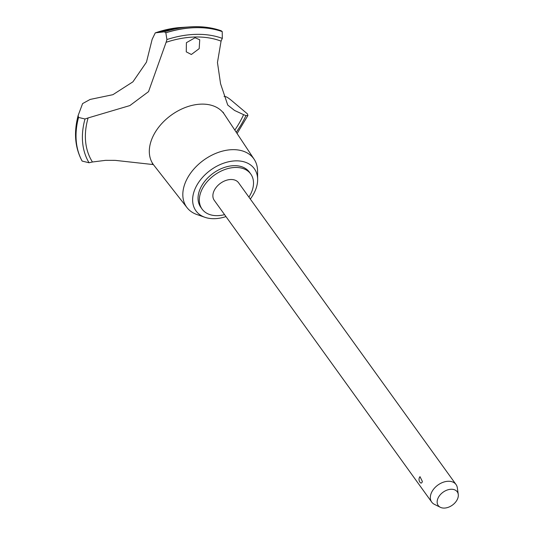 <?xml version="1.0" encoding="UTF-8"?>
<svg xmlns="http://www.w3.org/2000/svg" width="534" height="534" viewBox="0 0 534 534"><rect width="100%" height="100%" fill="white"/><g stroke="black" fill="none" stroke-linecap="round" stroke-linejoin="round"><path stroke-width="0.8" d="M248.911 197.106A29.997 20.379 144.2 0 0 251.995 191.018A29.997 20.379 144.2 0 0 250.76 174.024L249.471 172.235A29.997 20.379 144.2 0 0 223.539 167.749A29.997 20.379 144.2 0 0 199.569 190.311A29.997 20.379 144.2 0 0 200.804 207.305L202.092 209.094A29.997 20.379 144.2 0 0 224.574 214.641M250.76 174.024A29.997 20.379 144.2 0 0 224.821 169.538A29.997 20.379 144.2 0 0 200.851 192.1A29.997 20.379 144.2 0 0 202.092 209.094M250.306 199.042A35.992 24.457 144.2 0 0 255.819 189.123A35.992 24.457 144.2 0 0 257.648 179.357L257.562 170.933A41.372 28.108 144.2 0 0 254.184 159.332A41.372 28.108 144.2 0 0 218.479 152.35A41.372 28.108 144.2 0 0 184.918 183.649A41.372 28.108 144.2 0 0 187.074 207.693A41.372 28.108 144.2 0 0 197.013 214.568L204.969 217.318A35.992 24.457 144.2 0 0 225.969 216.577M257.648 179.357A35.992 24.457 144.2 0 0 230.448 161.401A35.992 24.457 144.2 0 0 194.449 190.418A35.992 24.457 144.2 0 0 204.969 217.318M254.184 159.332L224.333 114.283A43.494 29.55 144.2 0 0 223.886 113.635A43.494 29.55 144.2 0 0 201.592 104.123A43.494 29.55 144.2 0 0 151.523 139.848A43.494 29.55 144.2 0 0 153.311 164.492A43.494 29.55 144.2 0 0 153.785 165.119L187.074 207.693M225.048 96.721C225.795 96.314 227.931 97.555 231.462 100.445L247.402 113.855L247.916 115.477L245.967 115.584A94.485 64.2 -35.8 0 1 243.597 114.656L234.559 110.458L227.744 105.071L220.562 83.738L217.458 62.498L221.069 41.138A94.485 64.2 -35.8 0 1 222.311 38.381L222.231 31.619A99.584 67.664 144.2 0 0 195.731 27.675A99.584 67.664 144.2 0 0 165.847 32.814L166.915 39.549A94.485 64.2 -35.8 0 1 166.107 42.299L148.539 91.634L129.869 105.572L88.103 117.941A94.485 64.2 -35.8 0 1 85.006 118.989L78.471 117.427L78.178 115.417L82.596 103.589L90.133 99.437L112.908 94.685L132.926 81.822L146.463 62.151L152.163 39.276L155.294 32.841L164.352 31.84L165.847 32.814M78.525 117.5A99.584 67.664 144.2 0 0 82.149 161.081L89.038 162.757A299.954 203.801 -35.8 0 1 92.442 161.996L105.558 160.347L115.257 160.367L153.385 164.592M222.231 31.619L222.184 31.546A99.584 67.664 144.2 0 0 195.678 27.608A99.584 67.664 144.2 0 0 165.794 32.741M194.116 26.7A98.543 66.957 144.2 0 0 190.224 26.867A98.543 66.957 144.2 0 0 190.211 26.867L178.563 27.655M195.077 37.734L199.729 39.763L199.189 48.647L191.359 54.495L186.266 51.858L186.406 42.687L195.077 37.734M440.35 507.3L434.429 504.356A14.999 10.193 -35.8 0 1 431.706 502.08L214.254 200.323A14.999 10.193 -35.8 0 1 213.64 191.826A14.999 10.193 -35.8 0 1 225.622 180.545A14.999 10.193 -35.8 0 1 238.591 182.788L456.043 484.545A14.999 10.193 -35.8 0 1 457.338 487.842L458.259 494.397A11.721 7.963 144.2 0 0 448.927 489.538A11.721 7.963 144.2 0 0 437.74 498.883A11.721 7.963 144.2 0 0 440.35 507.3A11.721 7.963 144.2 0 0 457.725 498.456A11.721 7.963 144.2 0 0 458.259 494.397M431.706 502.08A14.999 10.193 -35.8 0 1 431.092 493.583A14.999 10.193 -35.8 0 1 443.073 482.302A14.999 10.193 -35.8 0 1 456.043 484.545M420.578 482.876A4.499 4.499 0 0 1 419.984 476.655L422.387 481.508C421.8 483.19 421.079 483.517 420.238 482.489M78.471 117.427A99.584 67.664 144.2 0 0 82.096 161.014L81.956 160.787C74.96 147.564 73.679 132.512 78.111 115.618L78.178 115.417M224.066 96.36L225.381 96.581M222.184 31.546L221.163 30.752C211.791 27.454 201.478 26.159 190.224 26.867M234.813 130.102A91.488 62.158 144.2 0 0 243.597 114.656M88.103 117.941A91.488 62.158 144.2 0 0 92.442 161.996M178.75 27.634A87.489 59.441 144.2 0 0 155.641 32.761M190.211 26.867A98.543 66.957 144.2 0 0 164.352 31.84M222.311 38.381A94.785 64.4 144.2 0 0 166.915 39.549M221.069 41.138A91.488 62.158 144.2 0 0 166.107 42.299M85.006 118.989A94.785 64.4 144.2 0 0 89.038 162.757M236.228 132.238A94.785 64.4 144.2 0 0 245.967 115.584M153.311 164.492L152.23 163.391M178.656 27.641L155.294 32.841M223.179 112.26L223.886 113.635M247.916 115.477L237.089 133.533"/></g></svg>
